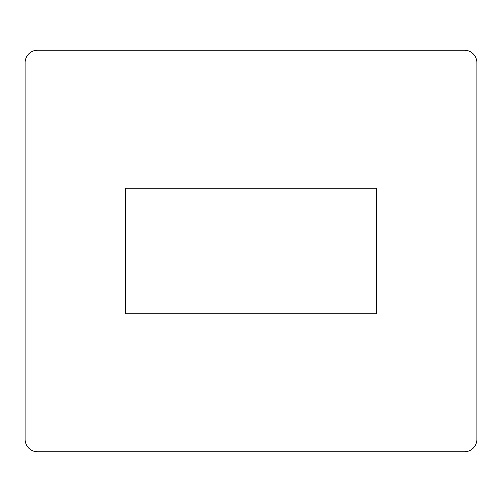 <?xml version="1.0" encoding="UTF-8"?>
<svg xmlns="http://www.w3.org/2000/svg" width="502" height="502" viewBox="0 0 502 502"><rect width="100%" height="100%" fill="white"/><g stroke="black" fill="none" stroke-linecap="round" stroke-linejoin="round"><path stroke-width="0.75" d="M25.1 439.25L25.1 62.75A12.55 12.55 0 0 1 37.65 50.2L464.35 50.2A12.55 12.55 0 0 1 476.9 62.75L476.9 439.25A12.55 12.55 0 0 1 464.35 451.8L37.65 451.8A12.55 12.55 0 0 1 25.1 439.25M125.5 313.75L376.5 313.75L376.5 188.25L125.5 188.25L125.5 313.75"/></g></svg>
